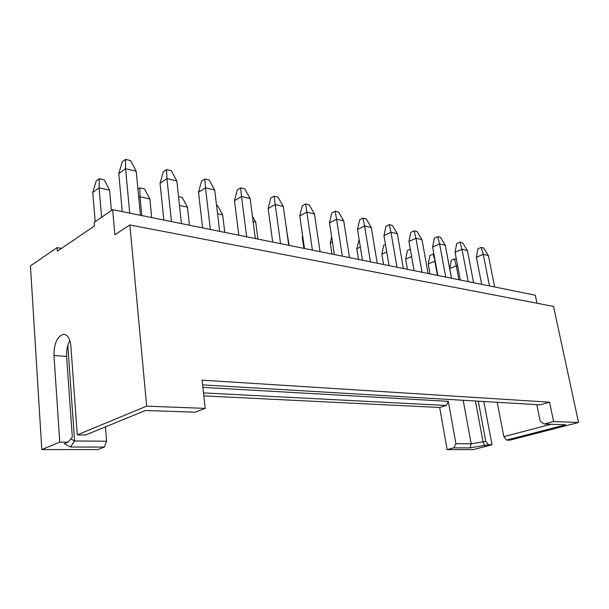 <?xml version="1.0" encoding="UTF-8"?>
<svg xmlns="http://www.w3.org/2000/svg" width="609" height="609" viewBox="0 0 609 609"><rect width="100%" height="100%" fill="white"/><g stroke="black" fill="none" stroke-linecap="round" stroke-linejoin="round"><path stroke-width="0.91" d="M61.479 248.343L57.117 247.635L57.36 251.144L94.441 225.985L94.144 222.331L112.65 209.686L535.311 295.198L537.009 303.236M57.117 247.635L30.45 265.859L41.815 449.571L97.843 449.571L104.345 447.082L70.492 447.006L64.303 443.702L68.018 442.18L72.319 437.125L66.609 356.44C66.297 350.457 67.363 345.166 69.814 340.576M112.65 209.686L114.85 234.724L129.862 224.972L146.655 406.165L77.29 434.879L70.903 346.384C70.058 338.642 67.591 334.607 63.496 334.288L64.615 334.394M478.263 401.171L485.822 441.358L471.191 443.809L469.981 447.881L453.819 447.843L447.12 449.609L473.223 449.609L492.019 444.768L483.82 401.506M553.604 421.542L544.096 424.047L565.753 424.785L506.528 440.086L510.037 440.132L578.55 422.486L553.604 421.542L549.577 402.191L202.112 380.161L205.203 408.38L146.655 406.165M129.862 224.972L553.543 306.418L578.55 422.486M41.815 449.571L59.781 442.134L53.965 355.481C54.049 343.377 57.223 336.313 63.496 334.288M544.096 424.047L540.206 421.207L536.818 404.635M202.63 384.88L540.145 404.833L549.577 402.191M77.29 434.879L85.61 434.986L145.422 410.504L195.253 412.194L205.203 408.38M59.781 442.134L68.018 442.18M485.822 441.358L488.487 444.753L469.981 447.881M488.487 444.753L492.019 444.768M506.528 440.086L503.849 436.638L497.21 402.298M551.023 424.283L503.849 436.638M484.635 445.742L483.097 442.073L475.408 401.004M453.819 447.843L455.905 443.702L471.191 443.809L463.198 400.28M202.904 387.385L448.308 401.331L446.252 405.487L439.683 407.482L447.12 449.609M448.308 401.331L455.905 443.702M203.513 392.904L446.252 405.487M203.84 395.896L439.683 407.482M104.345 447.082L106.59 441.213L105.441 426.871M106.59 441.213L74.61 440.985L67.797 345.448M70.842 438.861L74.61 440.985L70.492 447.006M451.528 278.244L449.724 268.592L456.27 265.806L458.904 279.737M449.724 268.592L451.292 260.294L454.428 258.939L456.415 259.388M457.694 266.118L456.27 265.806L454.428 258.939M430.038 273.898L428.249 264.009L434.834 261.132L437.445 275.397M428.249 264.009L429.916 255.514L433.06 254.113L433.958 254.318M435.222 261.215L433.06 254.113M407.429 269.323L405.663 259.19L411.608 256.511M405.663 259.19L407.429 250.489L410.314 249.172M383.609 264.504L381.873 254.12L386.707 251.867M381.873 254.12L383.746 245.199L385.444 244.399M358.488 259.426L356.775 248.769L360.361 247.041M356.775 248.769L359.135 239.444M331.943 254.052L330.276 243.113L332.438 242.032M330.276 243.113L331.661 236.985M303.861 248.373L302.239 237.137L302.795 236.848M302.239 237.137L302.604 235.554M286.42 228.74L289.108 245.389M286.793 228.824L286.314 227.979M253.116 221.478L255.704 222.041L257.934 239.078M255.704 222.041L252.423 216.134M217.55 213.713L222.65 214.825L224.774 232.372M222.65 214.825L217.512 205.423L216.538 205.203M179.48 205.408L187.435 207.144L189.437 225.223M187.435 207.144L182.228 197.461L178.528 196.623M138.745 197.666L140.04 196.798L141.851 215.594M137.938 189.232L139.88 187.892L144.577 188.95L149.837 198.937L151.694 217.58M149.837 198.937L140.04 196.798L139.88 187.892M95.156 221.638L92.758 192.459L99.1 187.869L101.581 217.246M92.758 192.459L96.222 180.949L99.259 178.719L104.284 179.853L109.605 190.16L111.386 210.547M109.605 190.16L99.1 187.869L99.259 178.719M481.673 284.35L476.375 257.264L483.241 254.349L489.484 285.925M476.375 257.264L477.92 248.799L481.201 247.383L483.675 247.992L488.388 255.582L494.637 286.968M488.388 255.582L483.241 254.349L481.201 247.383M460.328 280.026L455.068 252.278L461.98 249.256L468.184 281.617M455.068 252.278L456.712 243.608L460.016 242.138L462.612 242.785L467.4 250.558L473.612 282.721M467.4 250.558L461.98 249.256L460.016 242.138M437.833 275.481L432.626 247.033L439.584 243.897L445.727 277.072M432.626 247.033L434.369 238.142L437.696 236.619L440.436 237.297L445.293 245.267L451.459 278.237M445.293 245.267L439.584 243.897L437.696 236.619M414.105 270.678L408.959 241.499L415.955 238.233L422.029 272.284M408.959 241.499L410.816 232.379L414.158 230.796L417.051 231.511L421.984 239.68L428.074 273.502M421.984 239.68L415.955 238.233L414.158 230.796M389.029 265.6L383.967 235.645L390.986 232.257L396.977 267.214M383.967 235.645L385.939 226.289L389.296 224.645L392.356 225.399L397.365 233.787L403.371 268.508M397.365 233.787L390.986 232.257L389.296 224.645M362.484 260.233L357.521 229.464L364.57 225.931L370.447 261.847M357.521 229.464L359.63 219.857L363.002 218.136L366.237 218.936L371.315 227.545L377.222 263.217M371.315 227.545L364.57 225.931L363.002 218.136M334.356 254.539L329.507 222.909L336.571 219.225L342.311 256.153M329.507 222.909L331.76 213.036L335.133 211.247L338.566 212.092L343.727 220.938L349.505 257.607M343.727 220.938L336.571 219.225L335.133 211.247M304.477 248.495L299.773 215.951L306.837 212.107L312.417 250.101M299.773 215.951L302.186 205.796L305.566 203.931L309.205 204.83L314.442 213.926L320.06 251.646M314.442 213.926L306.837 212.107L305.566 203.931M272.687 242.062L268.158 208.552L275.207 204.533L280.589 243.661M268.158 208.552L270.746 198.108L274.119 196.151L277.993 197.11L283.307 206.466L288.735 245.313M283.307 206.466L275.207 204.533L274.119 196.151M238.804 235.211L234.48 200.673L241.499 196.456L246.645 236.794M234.48 200.673L237.259 189.909L240.616 187.861L244.749 188.881L250.132 198.526L255.338 238.553M250.132 198.526L241.499 196.456L240.616 187.861M202.607 227.888L198.526 192.261L205.492 187.831L210.356 229.456M198.526 192.261L201.518 181.162L204.852 179.008L209.268 180.104L214.718 190.046L219.659 231.336M214.718 190.046L205.492 187.831L204.852 179.008M163.844 220.039L160.053 183.263L166.95 178.604L171.479 221.585M160.053 183.263L163.281 171.807L166.577 169.538L171.312 170.71L176.838 180.972L181.452 223.602M176.838 180.972L166.95 178.604L166.577 169.538M122.242 211.627L118.793 173.611L125.583 168.693L129.717 213.135M118.793 173.611L122.287 161.773L125.538 159.391L130.623 160.647L136.21 171.243L140.443 215.304M136.21 171.243L125.583 168.693L125.538 159.391M53.965 355.481L66.609 356.44"/></g></svg>
